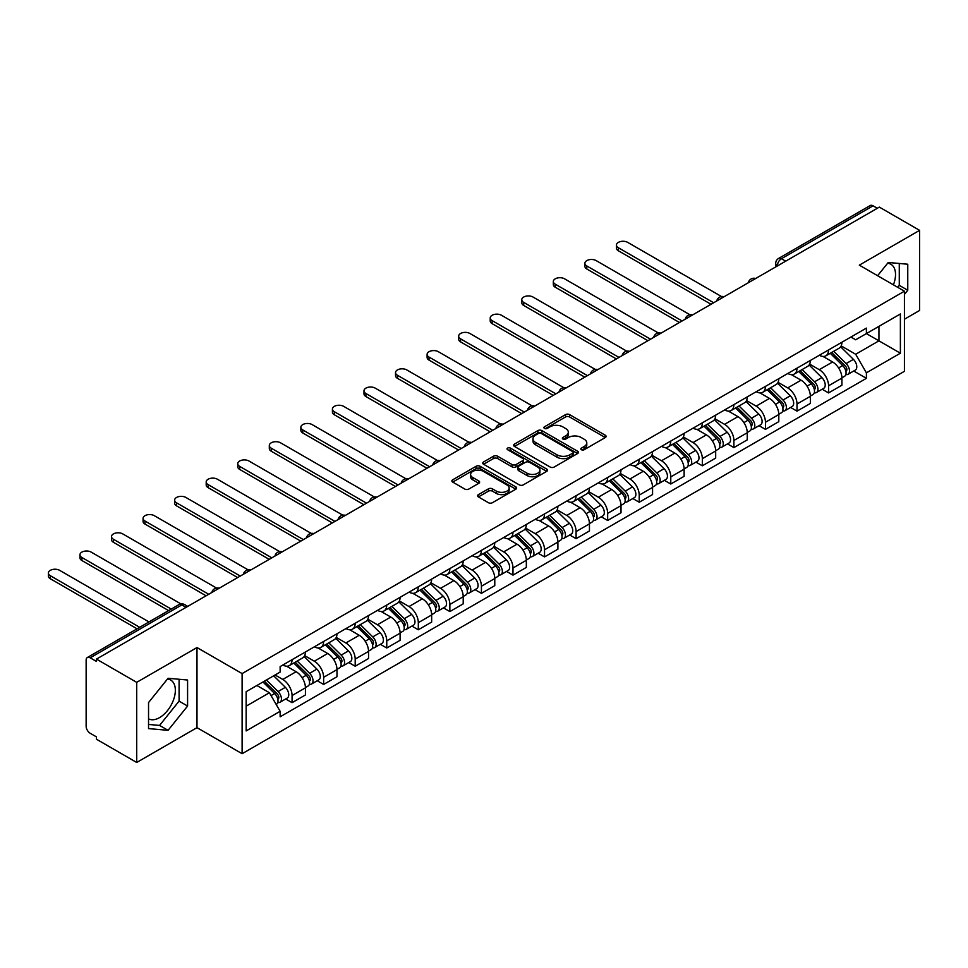 <?xml version="1.0" encoding="UTF-8"?>
<svg xmlns="http://www.w3.org/2000/svg" width="968" height="968" viewBox="0 0 968 968"><rect width="100%" height="100%" fill="white"/><g stroke="black" fill="none" stroke-linecap="round" stroke-linejoin="round"><path stroke-width="1.45" d="M581.417 449.721A1.96 1.137 0 0 0 584.2 449.721L605.29 437.536A2.807 1.621 0 0 0 606.113 436.399A2.807 1.621 0 0 0 605.29 435.249L569.547 414.606A2.807 1.621 0 0 0 565.578 414.606L544.476 426.791A1.96 1.137 0 0 0 543.907 427.59A1.96 1.137 0 0 0 544.476 428.401A1.96 1.137 0 0 0 547.259 428.401L549.993 426.815A8.99 5.191 0 0 1 562.698 426.815L565.675 428.546A8.99 5.191 0 0 1 568.313 432.212A8.99 5.191 0 0 1 565.675 435.878L562.952 437.451A1.96 1.137 0 0 0 562.372 438.262A1.96 1.137 0 0 0 562.952 439.061A1.96 1.137 0 0 0 565.723 439.061L568.458 437.488A8.99 5.191 0 0 1 581.163 437.488L584.14 439.206A8.99 5.191 0 0 1 586.777 442.872A8.99 5.191 0 0 1 584.14 446.538L581.417 448.111A1.96 1.137 0 0 0 580.836 448.922A1.96 1.137 0 0 0 581.417 449.721L581.417 448.111M887.608 263.272A22.312 12.886 -60 0 1 890.911 264.276A22.312 12.886 -60 0 1 893.404 284.834M167.428 679.064A22.312 12.886 -60 0 1 170.731 680.068A22.312 12.886 -60 0 1 174.143 697.952A22.312 12.886 -60 0 1 159.563 717.615A22.312 12.886 -60 0 1 148.54 718.8M478.41 494.636A2.807 1.621 0 0 0 477.587 495.773A2.807 1.621 0 0 0 478.41 496.923L488.441 502.719A2.807 1.621 0 0 0 492.409 502.719L515.835 489.191A2.807 1.621 0 0 0 516.658 488.041A2.807 1.621 0 0 0 515.835 486.892L480.092 466.261A2.807 1.621 0 0 0 476.123 466.261L452.697 479.789A2.807 1.621 0 0 0 451.874 480.927A2.807 1.621 0 0 0 452.697 482.076L464.809 489.07A2.807 1.621 0 0 0 468.778 489.07L478.809 483.286A2.807 1.621 0 0 0 479.632 482.137A2.807 1.621 0 0 0 478.809 480.987L472.795 477.526A7.514 4.332 0 0 1 470.593 474.453A7.514 4.332 0 0 1 475.24 470.448A7.514 4.332 0 0 1 483.419 471.392L506.954 484.968A7.514 4.332 0 0 1 509.156 488.041A7.514 4.332 0 0 1 504.509 492.046A7.514 4.332 0 0 1 496.33 491.103L492.409 488.84A2.807 1.621 0 0 0 488.441 488.84L478.41 494.636L478.41 496.923L488.441 491.175L488.441 488.84M242.109 673.583L196.988 647.544L136.706 682.343L96.449 659.099L879.343 207.104L919.6 230.348L859.318 265.147L904.427 291.199L242.109 673.583L242.109 753.709L904.427 371.313L904.427 291.199M550.187 467.06A2.807 1.621 0 0 0 554.156 467.06L577.594 453.532A2.807 1.621 0 0 0 578.416 452.383A2.807 1.621 0 0 0 577.594 451.245L541.85 430.603A2.807 1.621 0 0 0 537.881 430.603L514.444 444.13A2.807 1.621 0 0 0 513.621 445.28A2.807 1.621 0 0 0 514.444 446.429L550.187 467.06M508.381 450.144A1.96 1.137 0 0 1 510.378 450.423L510.378 448.087L546.714 469.069A2.807 1.621 0 0 1 547.537 470.218A2.807 1.621 0 0 1 546.714 471.356L523.289 484.883A2.807 1.621 0 0 1 519.308 484.883L483.576 464.253L483.576 461.954A2.807 1.621 0 0 0 482.754 463.103A2.807 1.621 0 0 0 483.576 464.253M483.576 461.954L493.595 456.17A2.807 1.621 0 0 1 497.564 456.17L512.06 464.543A2.807 1.621 0 0 0 516.041 464.543L522.684 460.695A2.807 1.621 0 0 0 523.506 459.546A2.807 1.621 0 0 0 522.684 458.409L507.595 449.696A1.96 1.137 0 0 1 507.026 448.886A1.96 1.137 0 0 1 508.236 447.845A1.96 1.137 0 0 1 510.378 448.087M136.706 682.343L136.706 762.469L96.449 739.225L96.449 736.89L90.181 733.272A5.723 3.303 -120 0 1 86.14 726.254L86.14 660.152A5.723 3.303 -120 0 1 87.314 657.538L178.959 604.625A5.723 3.303 60 0 1 181.827 604.903L90.181 657.816A5.723 3.303 -120 0 0 87.314 657.538M904.427 319.222L919.6 310.462L919.6 230.348M136.706 762.469L196.988 727.658L242.109 753.709M96.449 659.099L96.449 661.434L90.181 657.816M785.677 261.178L781.43 258.722A5.723 3.303 60 0 0 778.575 258.444L870.208 205.531A5.723 3.303 60 0 1 873.075 205.821L781.43 258.722A5.723 3.303 120 0 0 777.389 265.728L777.389 265.97M877.323 208.265L873.075 205.821M828.56 349.944A13.165 7.599 60 0 1 825.837 355.849L839.195 348.141A13.165 7.599 -120 0 0 841.918 342.236M809.623 364.113L819.255 369.679A13.165 7.599 60 0 1 828.572 385.796L841.918 378.089A13.165 7.599 -120 0 0 832.613 361.971L823.054 356.454M841.918 378.089L841.918 385.216L828.572 392.923L822.159 389.233M825.837 355.849A13.165 7.599 60 0 1 819.364 355.256M828.572 385.796L828.572 392.923M797.003 368.167A13.165 7.599 60 0 1 794.28 374.071L807.639 366.364A13.165 7.599 -120 0 0 810.361 360.459M790.602 407.443L797.003 411.146L810.361 403.438L810.361 396.311A13.165 7.599 -120 0 0 801.056 380.194L791.497 374.676M794.28 374.071A13.165 7.599 60 0 1 787.807 373.479M778.054 382.336L787.698 387.902A13.165 7.599 60 0 1 797.003 404.019L797.003 411.146M765.446 386.389A13.165 7.599 60 0 1 762.724 392.294L776.07 384.586A13.165 7.599 -120 0 0 778.804 378.669M759.045 425.666L765.446 429.369L778.804 421.661L778.804 414.534A13.165 7.599 -120 0 0 769.5 398.417L759.94 392.899M762.724 392.294A13.165 7.599 60 0 1 756.25 391.701M746.497 400.558L756.141 406.124A13.165 7.599 60 0 1 765.446 422.242L765.446 429.369M733.889 404.6A13.165 7.599 60 0 1 731.167 410.517L744.513 402.809A13.165 7.599 -120 0 0 747.248 396.892M727.488 443.889L733.889 447.591L747.248 439.871L747.248 432.756A13.165 7.599 -120 0 0 737.943 416.639L728.384 411.122M731.167 410.517A13.165 7.599 60 0 1 724.681 409.912M714.941 418.781L724.584 424.347A13.165 7.599 60 0 1 733.889 440.464L733.889 447.591M702.332 422.822A13.165 7.599 60 0 1 699.61 428.727L712.956 421.019A13.165 7.599 -120 0 0 715.679 415.115M695.931 462.111L702.332 465.802L715.679 458.094L715.679 450.967A13.165 7.599 -120 0 0 706.374 434.85L696.827 429.332M699.61 428.727A13.165 7.599 60 0 1 693.124 428.134M683.384 436.991L693.028 442.558A13.165 7.599 60 0 1 702.332 458.675L702.332 465.802M670.776 441.045A13.165 7.599 60 0 1 668.053 446.95L681.399 439.242A13.165 7.599 -120 0 0 684.122 433.337M664.375 480.334L670.776 484.024L684.122 476.316L684.122 469.19A13.165 7.599 -120 0 0 674.817 453.072L665.258 447.555M668.053 446.95A13.165 7.599 60 0 1 661.567 446.357M651.827 455.214L661.471 460.78A13.165 7.599 60 0 1 670.776 476.897L670.776 484.024M639.219 459.268A13.165 7.599 60 0 1 636.484 465.172L649.843 457.465A13.165 7.599 -120 0 0 652.565 451.56M632.818 498.544L639.219 502.247L652.565 494.539L652.565 487.412A13.165 7.599 -120 0 0 643.26 471.295L633.701 465.777M636.484 465.172A13.165 7.599 60 0 1 630.011 464.579M620.27 473.437L629.914 479.003A13.165 7.599 60 0 1 639.219 495.12L639.219 502.247M607.662 477.49A13.165 7.599 60 0 1 604.927 483.395L618.286 475.687A13.165 7.599 -120 0 0 621.008 469.77M601.261 516.767L607.662 520.469L621.008 512.762L621.008 505.635A13.165 7.599 -120 0 0 611.703 489.518L602.144 484M604.927 483.395A13.165 7.599 60 0 1 598.454 482.802M588.713 491.659L598.357 497.225A13.165 7.599 60 0 1 607.662 513.342L607.662 520.469M576.093 495.701A13.165 7.599 60 0 1 573.371 501.618L586.729 493.898A13.165 7.599 -120 0 0 589.452 487.993M569.692 534.989L576.093 538.68L589.452 530.972L589.452 523.857A13.165 7.599 -120 0 0 580.147 507.74L570.588 502.223M573.371 501.618A13.165 7.599 60 0 1 566.897 501.013M557.144 509.87L566.788 515.448A13.165 7.599 60 0 1 576.093 531.565L576.093 538.68M544.536 513.923A13.165 7.599 60 0 1 541.814 519.828L555.172 512.12A13.165 7.599 -120 0 0 557.895 506.216M538.135 553.212L544.536 556.903L557.895 549.195L557.895 542.068A13.165 7.599 -120 0 0 548.59 525.951L539.031 520.433M541.814 519.828A13.165 7.599 60 0 1 535.34 519.235M525.588 528.092L535.231 533.658A13.165 7.599 60 0 1 544.536 549.776L544.536 556.903M512.979 532.146A13.165 7.599 60 0 1 510.257 538.051L523.603 530.343A13.165 7.599 -120 0 0 526.338 524.438M506.579 571.435L512.979 575.125L526.338 567.417L526.338 560.29A13.165 7.599 -120 0 0 517.033 544.173L507.474 538.656M510.257 538.051A13.165 7.599 60 0 1 503.784 537.458M494.031 546.315L503.675 551.881A13.165 7.599 60 0 1 512.979 567.998L512.979 575.125M481.423 550.369A13.165 7.599 60 0 1 478.7 556.273L492.046 548.566A13.165 7.599 -120 0 0 494.769 542.661M475.022 589.645L481.423 593.348L494.781 585.64L494.781 578.513A13.165 7.599 -120 0 0 485.464 562.396L475.917 556.878M478.7 556.273A13.165 7.599 60 0 1 472.215 555.68M462.474 564.538L472.118 570.104A13.165 7.599 60 0 1 481.423 586.221L481.423 593.348M449.866 568.579A13.165 7.599 60 0 1 447.143 574.496L460.49 566.788A13.165 7.599 -120 0 0 463.212 560.871M443.465 607.868L449.866 611.57L463.212 603.863L463.212 596.736A13.165 7.599 -120 0 0 453.907 580.619L444.348 575.101M447.143 574.496A13.165 7.599 60 0 1 440.658 573.903M430.917 582.76L440.561 588.326A13.165 7.599 60 0 1 449.866 604.443L449.866 611.57M418.309 586.802A13.165 7.599 60 0 1 415.587 592.706L428.933 584.999A13.165 7.599 -120 0 0 431.655 579.094M411.908 626.09L418.309 629.781L431.655 622.073L431.655 614.958A13.165 7.599 -120 0 0 422.351 598.829L412.791 593.311M415.587 592.706A13.165 7.599 60 0 1 409.101 592.114M399.361 600.971L409.004 606.549A13.165 7.599 60 0 1 418.309 622.666L418.309 629.781M386.752 605.024A13.165 7.599 60 0 1 384.018 610.929L397.376 603.221A13.165 7.599 -120 0 0 400.099 597.316M380.351 644.313L386.752 648.003L400.099 640.296L400.099 633.169A13.165 7.599 -120 0 0 390.794 617.052L381.235 611.534M384.018 610.929A13.165 7.599 60 0 1 377.544 610.336M367.804 619.193L377.447 624.759A13.165 7.599 60 0 1 386.752 640.876L386.752 648.003M355.183 623.247A13.165 7.599 60 0 1 352.461 629.152L365.819 621.444A13.165 7.599 -120 0 0 368.542 615.539M348.782 662.535L355.195 666.226L368.542 658.518L368.542 651.391A13.165 7.599 -120 0 0 359.237 635.274L349.678 629.757M352.461 629.152A13.165 7.599 60 0 1 345.987 628.559M336.235 637.416L345.879 642.982A13.165 7.599 60 0 1 355.195 659.099L355.195 666.226M323.627 641.469A13.165 7.599 60 0 1 320.904 647.374L334.262 639.666A13.165 7.599 -120 0 0 336.985 633.762M317.226 680.746L323.627 684.449L336.985 676.741L336.985 669.614A13.165 7.599 -120 0 0 327.68 653.497L318.121 647.979M320.904 647.374A13.165 7.599 60 0 1 314.431 646.781M304.678 655.639L314.322 661.205A13.165 7.599 60 0 1 323.627 677.322L323.627 684.449M292.07 659.68A13.165 7.599 60 0 1 289.347 665.597L302.694 657.889A13.165 7.599 -120 0 0 305.428 651.972M285.669 698.969L292.07 702.671L305.428 694.963L305.428 687.837A13.165 7.599 -120 0 0 296.123 671.719L286.564 666.202M289.347 665.597A13.165 7.599 60 0 1 282.874 665.004M275.081 674.986L282.765 679.427A13.165 7.599 60 0 1 292.07 695.544L292.07 702.671M850.92 337.033L855.676 339.78L900.385 313.971L878.944 326.349L878.944 340.833L855.676 354.264L841.18 345.891M246.15 706.168L269.419 692.737L280.139 711.311L246.15 730.925L246.15 691.684L280.139 672.07L280.139 666.577L866.396 328.104L866.396 333.597L900.385 353.211L866.396 372.837L855.676 354.264M900.385 313.971L900.385 353.211M280.139 711.311L280.139 716.804L866.396 378.331L866.396 372.837M904.427 294.405L907.766 290.255L907.766 264.228L888.249 262.485L877.613 275.711M196.988 647.544L196.988 727.658M148.54 728.589L168.069 730.332L187.586 706.047L187.586 680.02L168.069 678.278L148.54 702.562L148.54 728.589M269.419 692.737L256.871 685.501M853.728 371.01L866.396 378.331M897.699 287.302L899.272 285.342L899.272 263.465M899.272 285.342L907.766 290.255M148.54 724.439L159.563 725.419L179.092 701.135L179.092 679.258M159.563 725.419L168.069 730.332M179.092 701.135L187.586 706.047M582.204 449.999L584.14 448.874A8.99 5.191 0 0 0 586.777 445.207L586.777 442.872M568.313 432.212L568.313 434.547A8.99 5.191 0 0 1 565.675 438.214L563.739 439.339M605.254 437.56L569.547 416.942A2.807 1.621 0 0 0 565.578 416.942L545.262 428.679M577.557 453.556L541.85 432.938A2.807 1.621 0 0 0 537.881 432.938L514.48 446.442M572.632 453.193A1.96 1.137 0 0 0 573.201 452.383A1.96 1.137 0 0 0 572.632 451.584L541.257 433.47A1.96 1.137 0 0 0 538.474 433.47L535.594 435.128A8.99 5.191 0 0 0 532.969 438.806A8.99 5.191 0 0 0 535.594 442.473L557.036 454.851A8.99 5.191 0 0 0 569.753 454.851L572.632 453.193L572.632 455.529A1.96 1.137 0 0 0 573.201 454.718L573.201 452.383M532.969 438.806L532.969 441.142A8.99 5.191 0 0 0 535.594 444.808L535.594 442.473M572.632 455.529L569.753 457.186A8.99 5.191 0 0 1 557.036 457.186L535.594 444.808M483.613 464.277L493.595 458.505L493.595 456.17M523.506 459.546L523.506 461.881A2.807 1.621 0 0 1 522.684 463.031L516.041 466.879A2.807 1.621 0 0 1 512.06 466.879L497.564 458.505A2.807 1.621 0 0 0 493.595 458.505M510.378 450.423L546.678 471.38M527.112 473.219A7.514 4.332 0 0 0 535.292 474.163A7.514 4.332 0 0 0 539.926 470.158A7.514 4.332 0 0 0 537.736 467.084L529.436 462.305A2.807 1.621 0 0 0 525.467 462.305L518.812 466.14A2.807 1.621 0 0 0 517.989 467.29A2.807 1.621 0 0 0 518.812 468.439L527.112 473.219L527.112 475.554A7.514 4.332 0 0 0 535.292 476.498A7.514 4.332 0 0 0 539.926 472.493L539.926 470.158M517.989 467.29L517.989 469.625A2.807 1.621 0 0 0 518.812 470.775L518.812 468.439M527.112 475.554L518.812 470.775M509.156 488.041L509.156 490.377A7.514 4.332 0 0 1 504.509 494.382A7.514 4.332 0 0 1 496.33 493.438L492.409 491.175A2.807 1.621 0 0 0 488.441 491.175M470.593 474.453L470.593 476.788A7.514 4.332 0 0 0 472.795 479.862L472.795 477.526M478.809 480.987L478.809 483.286L472.795 479.862M515.835 486.892L515.835 489.191L480.092 468.597A2.807 1.621 0 0 0 476.123 468.597L452.734 482.1M830.266 353.296L842.692 365.565A7.151 4.126 60 0 1 844.58 376.286L841.918 377.822M832.746 355.74L838.01 358.789M721.475 296.523L627.688 242.375A6.582 3.799 -0 0 0 620.512 241.552A6.582 3.799 -0 0 0 616.447 245.061A6.582 3.799 -0 0 0 618.383 247.748L713.658 302.754M831.645 352.497L845.258 365.928A3.436 1.984 60 0 1 846.165 371.083A3.436 1.984 60 0 1 845.85 371.204M833.702 351.311L846.141 363.581A7.151 4.126 60 0 1 848.029 374.301A7.151 4.126 60 0 1 845.863 374.531M840.66 346.786L853.413 359.37A7.151 4.126 60 0 1 855.301 370.091L848.029 374.301M711.032 304.279L618.383 250.785A6.582 3.799 180 0 1 616.447 248.098L616.447 245.061M798.709 371.518L811.136 383.788A7.151 4.126 60 0 1 813.023 394.508L810.361 396.045M801.189 373.963L806.453 377.012M689.906 314.745L596.131 260.598A6.582 3.799 -0 0 0 588.955 259.775A6.582 3.799 -0 0 0 584.89 263.284A6.582 3.799 -0 0 0 586.826 265.97L682.101 320.977M800.088 370.72L813.701 384.151A3.436 1.984 60 0 1 814.608 389.293A3.436 1.984 60 0 1 814.294 389.426M802.145 369.534L814.572 381.791A7.151 4.126 60 0 1 816.46 392.524A7.151 4.126 60 0 1 814.306 392.754M809.103 365.009L821.856 377.593A7.151 4.126 60 0 1 823.744 388.313L816.46 392.524M679.475 322.501L586.826 269.007A6.582 3.799 180 0 1 584.89 266.321L584.89 263.284M767.152 389.741L779.579 401.998A7.151 4.126 60 0 1 781.466 412.731L778.792 414.268M769.633 392.185L774.896 395.222M658.349 332.968L564.562 278.82A6.582 3.799 -0 0 0 557.399 277.998A6.582 3.799 -0 0 0 553.333 281.507A6.582 3.799 -0 0 0 555.257 284.193L650.544 339.199M768.531 388.942L782.144 402.373A3.436 1.984 60 0 1 783.051 407.516A3.436 1.984 60 0 1 782.737 407.649M770.588 387.757L783.015 400.014A7.151 4.126 60 0 1 784.903 410.734A7.151 4.126 60 0 1 782.749 410.964M777.546 383.231L790.299 395.815A7.151 4.126 60 0 1 792.187 406.536L784.903 410.734M647.919 340.712L555.257 287.23A6.582 3.799 180 0 1 553.333 284.544L553.333 281.507M735.583 407.951L748.022 420.221A7.151 4.126 60 0 1 749.91 430.941L747.235 432.49M738.064 410.408L743.339 413.445M626.792 351.178L533.005 297.031A6.582 3.799 -0 0 0 525.842 296.208A6.582 3.799 -0 0 0 521.776 299.717A6.582 3.799 -0 0 0 523.7 302.403L618.988 357.422M736.963 407.165L750.587 420.596A3.436 1.984 60 0 1 751.483 425.738A3.436 1.984 60 0 1 751.18 425.859M739.032 405.967L751.458 418.236A7.151 4.126 60 0 1 753.346 428.957A7.151 4.126 60 0 1 751.192 429.187M745.989 401.442L758.743 414.038A7.151 4.126 60 0 1 760.63 424.758L753.346 428.957M616.35 358.934L523.7 305.44A6.582 3.799 180 0 1 521.776 302.754L521.776 299.717M704.026 426.174L716.465 438.444A7.151 4.126 60 0 1 718.353 449.164L715.679 450.701M706.507 428.618L711.783 431.667M595.235 369.401L501.448 315.253A6.582 3.799 -0 0 0 494.285 314.431A6.582 3.799 -0 0 0 490.219 317.94A6.582 3.799 -0 0 0 492.143 320.626L587.431 375.644M705.406 425.375L719.018 438.806A3.436 1.984 60 0 1 719.926 443.961A3.436 1.984 60 0 1 719.611 444.082M707.475 424.19L719.902 436.459A7.151 4.126 60 0 1 721.789 447.18A7.151 4.126 60 0 1 719.623 447.41M714.432 419.664L727.186 432.248A7.151 4.126 60 0 1 729.073 442.981L721.789 447.18M584.793 377.157L492.143 323.663A6.582 3.799 180 0 1 490.219 320.977L490.219 317.94M672.47 444.397L684.908 456.666A7.151 4.126 60 0 1 686.796 467.387L684.122 468.923M674.95 446.841L680.226 449.89M563.678 387.624L469.891 333.476A6.582 3.799 -0 0 0 462.716 332.653A6.582 3.799 -0 0 0 458.663 336.162A6.582 3.799 -0 0 0 460.586 338.848L555.874 393.855M673.849 443.598L687.462 457.029A3.436 1.984 60 0 1 688.369 462.184A3.436 1.984 60 0 1 688.054 462.305M675.906 442.412L688.345 454.682A7.151 4.126 60 0 1 690.232 465.402A7.151 4.126 60 0 1 688.066 465.632M682.864 437.887L695.629 450.471A7.151 4.126 60 0 1 697.517 461.191L690.232 465.402M553.236 395.38L460.586 341.885A6.582 3.799 180 0 1 458.663 339.199L458.663 336.162M640.913 462.619L653.352 474.877A7.151 4.126 60 0 1 655.227 485.609L652.565 487.146M643.393 465.064L648.669 468.101M532.122 405.846L438.335 351.699A6.582 3.799 -0 0 0 431.159 350.876A6.582 3.799 -0 0 0 427.106 354.385A6.582 3.799 -0 0 0 429.03 357.071L524.305 412.078M642.292 461.821L655.905 475.252A3.436 1.984 60 0 1 656.812 480.394A3.436 1.984 60 0 1 656.498 480.527M644.349 460.635L656.788 472.892A7.151 4.126 60 0 1 658.676 483.625A7.151 4.126 60 0 1 656.51 483.855M651.307 456.109L664.072 468.694A7.151 4.126 60 0 1 665.96 479.414L658.676 483.625M521.679 413.602L429.03 360.108A6.582 3.799 180 0 1 427.106 357.422L427.106 354.385M609.356 480.842L621.783 493.099A7.151 4.126 60 0 1 623.67 503.832L621.008 505.369M611.837 483.286L617.1 486.323M500.565 424.057L406.778 369.921A6.582 3.799 -0 0 0 399.602 369.098A6.582 3.799 -0 0 0 395.537 372.607A6.582 3.799 -0 0 0 397.473 375.294L492.748 430.3M610.735 480.043L624.348 493.474A3.436 1.984 60 0 1 625.255 498.617A3.436 1.984 60 0 1 624.941 498.738M612.792 478.857L625.231 491.115A7.151 4.126 60 0 1 627.119 501.835A7.151 4.126 60 0 1 624.953 502.065M619.75 474.332L632.515 486.916A7.151 4.126 60 0 1 634.391 497.637L627.119 501.835M490.123 431.813L397.473 378.331A6.582 3.799 180 0 1 395.537 375.644L395.537 372.607M577.799 499.052L590.226 511.322A7.151 4.126 60 0 1 592.114 522.042L589.452 523.591M580.28 501.509L585.543 504.546M469.008 442.279L375.221 388.132A6.582 3.799 -0 0 0 368.046 387.309A6.582 3.799 -0 0 0 363.98 390.818A6.582 3.799 -0 0 0 365.916 393.504L461.191 448.523M579.179 498.266L592.791 511.697A3.436 1.984 60 0 1 593.699 516.839A3.436 1.984 60 0 1 593.384 516.96M581.236 497.068L593.674 509.337A7.151 4.126 60 0 1 595.55 520.058A7.151 4.126 60 0 1 593.396 520.288M588.193 492.543L600.946 505.127A7.151 4.126 60 0 1 602.834 515.859L595.55 520.058M458.566 450.035L365.916 396.541A6.582 3.799 180 0 1 363.98 393.855L363.98 390.818M546.242 517.275L558.669 529.544A7.151 4.126 60 0 1 560.557 540.265L557.895 541.802M548.723 519.719L553.986 522.768M437.439 460.502L343.664 406.354A6.582 3.799 -0 0 0 336.489 405.531A6.582 3.799 -0 0 0 332.423 409.041A6.582 3.799 -0 0 0 334.347 411.727L429.635 466.733M547.622 516.476L561.234 529.907A3.436 1.984 60 0 1 562.142 535.062A3.436 1.984 60 0 1 561.827 535.183M549.679 515.291L562.106 527.56A7.151 4.126 60 0 1 563.993 538.281A7.151 4.126 60 0 1 561.839 538.51M556.636 510.765L569.39 523.349A7.151 4.126 60 0 1 571.277 534.082L563.993 538.281M427.009 468.258L334.347 414.764A6.582 3.799 180 0 1 332.423 412.078L332.423 409.041M514.686 535.498L527.112 547.767A7.151 4.126 60 0 1 529 558.488L526.326 560.024M517.154 537.942L522.43 540.991M405.882 478.724L312.095 424.577A6.582 3.799 -0 0 0 304.932 423.754A6.582 3.799 -0 0 0 300.866 427.263A6.582 3.799 -0 0 0 302.79 429.949L398.078 484.956M516.065 534.699L529.678 548.13A3.436 1.984 60 0 1 530.573 553.285A3.436 1.984 60 0 1 530.27 553.406M518.122 533.513L530.549 545.783A7.151 4.126 60 0 1 532.436 556.503A7.151 4.126 60 0 1 530.283 556.733M525.079 528.988L537.833 541.572A7.151 4.126 60 0 1 539.721 552.292L532.436 556.503M395.44 486.481L302.79 432.986A6.582 3.799 180 0 1 300.866 430.3L300.866 427.263M483.117 553.72L495.555 565.977A7.151 4.126 60 0 1 497.443 576.71L494.769 578.247M485.597 556.164L490.873 559.202M374.326 496.947L280.538 442.799A6.582 3.799 -0 0 0 273.375 441.977A6.582 3.799 -0 0 0 269.31 445.486A6.582 3.799 -0 0 0 271.234 448.172L366.521 503.178M484.496 552.922L498.121 566.353A3.436 1.984 60 0 1 499.016 571.495A3.436 1.984 60 0 1 498.701 571.628M486.565 551.736L498.992 563.993A7.151 4.126 60 0 1 500.879 574.726A7.151 4.126 60 0 1 498.726 574.956M493.523 547.21L506.276 559.794A7.151 4.126 60 0 1 508.164 570.515L500.879 574.726M363.883 504.703L271.234 451.209A6.582 3.799 180 0 1 269.31 448.523L269.31 445.486M451.56 571.943L463.999 584.2A7.151 4.126 60 0 1 465.886 594.921L463.212 596.469M454.04 574.387L459.316 577.424M342.769 515.158L248.982 461.022A6.582 3.799 -0 0 0 241.819 460.187A6.582 3.799 -0 0 0 237.753 463.708A6.582 3.799 -0 0 0 239.677 466.394L334.964 521.401M452.939 571.144L466.552 584.575A3.436 1.984 60 0 1 467.459 589.718A3.436 1.984 60 0 1 467.145 589.839M455.008 569.958L467.435 582.216A7.151 4.126 60 0 1 469.323 592.936A7.151 4.126 60 0 1 467.157 593.166M461.954 565.421L474.719 578.017A7.151 4.126 60 0 1 476.607 588.738L469.323 592.936M332.326 522.914L239.677 469.432A6.582 3.799 180 0 1 237.753 466.745L237.753 463.708M420.003 590.153L432.442 602.423A7.151 4.126 60 0 1 434.329 613.143L431.655 614.692M422.484 592.61L427.759 595.647M311.212 533.38L217.425 479.233A6.582 3.799 -0 0 0 210.25 478.41A6.582 3.799 -0 0 0 206.196 481.919A6.582 3.799 -0 0 0 208.12 484.605L303.395 539.624M421.382 589.367L434.995 602.798A3.436 1.984 60 0 1 435.902 607.94A3.436 1.984 60 0 1 435.588 608.061M423.439 588.169L435.878 600.438A7.151 4.126 60 0 1 437.766 611.159A7.151 4.126 60 0 1 435.6 611.389M430.397 583.644L443.162 596.227A7.151 4.126 60 0 1 445.05 606.96L437.766 611.159M300.77 541.136L208.12 487.642A6.582 3.799 180 0 1 206.196 484.956L206.196 481.919M388.446 608.376L400.873 620.645A7.151 4.126 60 0 1 402.761 631.366L400.099 632.903M390.927 610.82L396.19 613.869M279.655 551.603L185.868 497.455A6.582 3.799 -0 0 0 178.693 496.632A6.582 3.799 -0 0 0 174.639 500.141A6.582 3.799 -0 0 0 176.563 502.828L271.839 557.834M389.826 607.577L403.438 621.008A3.436 1.984 60 0 1 404.346 626.163A3.436 1.984 60 0 1 404.031 626.284M391.883 606.391L404.321 618.661A7.151 4.126 60 0 1 406.209 629.381A7.151 4.126 60 0 1 404.043 629.611M398.84 601.866L411.606 614.45A7.151 4.126 60 0 1 413.493 625.171L406.209 629.381M269.213 559.359L176.563 505.865A6.582 3.799 180 0 1 174.639 503.178L174.639 500.141M356.889 626.599L369.316 638.868A7.151 4.126 60 0 1 371.204 649.588L368.542 651.125M359.37 629.043L364.634 632.092M248.098 569.825L154.311 515.678A6.582 3.799 -0 0 0 147.136 514.855A6.582 3.799 -0 0 0 143.07 518.364A6.582 3.799 -0 0 0 145.006 521.05L240.282 576.057M358.269 625.8L371.881 639.231A3.436 1.984 60 0 1 372.789 644.385A3.436 1.984 60 0 1 372.474 644.506M360.326 624.614L372.765 636.884A7.151 4.126 60 0 1 374.64 647.604A7.151 4.126 60 0 1 372.486 647.834M367.283 620.089L380.037 632.673A7.151 4.126 60 0 1 381.924 643.393L374.64 647.604M237.656 577.581L145.006 524.087A6.582 3.799 180 0 1 143.07 521.401L143.07 518.364M325.333 644.821L337.759 657.078A7.151 4.126 60 0 1 339.647 667.811L336.985 669.348M327.813 647.265L333.077 650.302M216.529 588.048L122.754 533.9A6.582 3.799 -0 0 0 115.579 533.078A6.582 3.799 -0 0 0 111.514 536.587A6.582 3.799 -0 0 0 113.45 539.273L208.725 594.279M326.712 644.023L340.325 657.453A3.436 1.984 60 0 1 341.232 662.596A3.436 1.984 60 0 1 340.918 662.729M328.769 642.837L341.196 655.094A7.151 4.126 60 0 1 343.083 665.827A7.151 4.126 60 0 1 340.93 666.057M335.727 638.311L348.48 650.895A7.151 4.126 60 0 1 350.368 661.616L343.083 665.827M206.099 595.804L113.45 542.31A6.582 3.799 180 0 1 111.514 539.624L111.514 536.587M293.776 663.044L306.203 675.301A7.151 4.126 60 0 1 308.09 686.022L305.416 687.57M296.256 665.488L301.52 668.525M180.931 603.923L91.186 552.111A6.582 3.799 -0 0 0 84.022 551.288A6.582 3.799 -0 0 0 79.957 554.809A6.582 3.799 -0 0 0 81.881 557.495L171.239 609.078M295.155 662.245L308.768 675.676A3.436 1.984 60 0 1 309.675 680.819A3.436 1.984 60 0 1 309.361 680.94M297.212 661.047L309.639 673.317A7.151 4.126 60 0 1 311.527 684.037A7.151 4.126 60 0 1 309.373 684.267M304.17 656.522L316.923 669.118A7.151 4.126 60 0 1 318.811 679.838L311.527 684.037M168.613 610.602L81.881 560.52A6.582 3.799 180 0 1 79.957 557.834L79.957 554.809M262.957 681.992L274.646 693.524A7.151 4.126 60 0 1 276.533 704.244L276.183 704.45M264.688 683.71L269.963 686.748M148.987 621.928L59.629 570.333A6.582 3.799 -0 0 0 52.466 569.511A6.582 3.799 -0 0 0 48.4 573.02A6.582 3.799 -0 0 0 50.324 575.706L139.682 627.3M264.325 681.194L277.211 693.899A3.436 1.984 60 0 1 278.106 699.041A3.436 1.984 60 0 1 277.804 699.162M266.394 680.008L278.082 691.539A7.151 4.126 60 0 1 279.97 702.26A7.151 4.126 60 0 1 277.816 702.49M273.678 675.797L285.366 687.328A7.151 4.126 60 0 1 287.254 698.061L279.97 702.26M137.057 628.813L50.324 578.743A6.582 3.799 180 0 1 48.4 576.057L48.4 573.02M777.582 265.849L777.389 265.728A5.723 3.303 0 0 1 775.707 263.393L775.707 266.938M323.627 677.322L336.985 669.614M355.195 659.099L368.542 651.391M386.752 640.876L400.099 633.169M418.309 622.666L431.655 614.958M449.866 604.443L463.212 596.736M481.423 586.221L494.781 578.513M512.979 567.998L526.338 560.29M544.536 549.776L557.895 542.068M576.093 531.565L589.452 523.857M607.662 513.342L621.008 505.635M639.219 495.12L652.565 487.412M670.776 476.897L684.122 469.19M702.332 458.675L715.679 450.967M733.889 440.464L747.248 432.756M765.446 422.242L778.804 414.534M797.003 404.019L810.361 396.311M292.07 695.544L305.428 687.837M282.765 679.427L296.123 671.719M314.322 661.205L327.68 653.497M345.879 642.982L359.237 635.274M377.447 624.759L390.794 617.052M409.004 606.549L422.351 598.829M440.561 588.326L453.907 580.619M472.118 570.104L485.464 562.396M503.675 551.881L517.033 544.173M535.231 533.658L548.59 525.951M566.788 515.448L580.147 507.74M598.357 497.225L611.703 489.518M629.914 479.003L643.26 471.295M661.471 460.78L674.817 453.072M693.028 442.558L706.374 434.85M724.584 424.347L737.943 416.639M756.141 406.124L769.5 398.417M787.698 387.902L801.056 380.194M819.255 369.679L832.613 361.971M755.185 278.784A5.723 3.303 120 0 0 752.656 280.248M723.628 297.007A5.723 3.303 120 0 0 721.1 298.471M692.06 315.229A5.723 3.303 120 0 0 689.543 316.681M660.503 333.452A5.723 3.303 120 0 0 657.974 334.904M628.946 351.662A5.723 3.303 120 0 0 626.417 353.126M597.389 369.885A5.723 3.303 120 0 0 594.86 371.349M565.832 388.108A5.723 3.303 120 0 0 563.303 389.559M534.275 406.33A5.723 3.303 120 0 0 531.747 407.782M502.719 424.553A5.723 3.303 120 0 0 500.19 426.005M471.15 442.763A5.723 3.303 120 0 0 468.633 444.227M439.593 460.986A5.723 3.303 120 0 0 437.076 462.45M408.036 479.208A5.723 3.303 120 0 0 405.507 480.66M376.479 497.431A5.723 3.303 120 0 0 373.95 498.883M344.923 515.641A5.723 3.303 120 0 0 342.394 517.106M313.366 533.864A5.723 3.303 120 0 0 310.837 535.328M281.809 552.087A5.723 3.303 120 0 0 279.28 553.551M250.252 570.309A5.723 3.303 120 0 0 247.723 571.761M218.683 588.532A5.723 3.303 120 0 0 216.167 589.984M186.074 607.359L181.827 604.903A5.723 3.303 120 0 1 184.682 604.625A5.723 5.723 0 0 0 178.959 604.625M584.14 448.874L584.14 446.538M562.952 439.061L562.952 437.451M565.675 438.214L565.675 435.878M544.476 428.401L544.476 426.791M565.578 416.942L565.578 414.606M569.547 416.942L569.547 414.606M605.29 437.536L605.29 435.249M514.444 446.429L514.444 444.13M537.881 432.938L537.881 430.603M541.85 432.938L541.85 430.603M577.594 453.532L577.594 451.245M557.036 457.186L557.036 454.851M569.753 457.186L569.753 454.851M497.564 458.505L497.564 456.17M512.06 466.879L512.06 464.543M516.041 466.879L516.041 464.543M522.684 463.031L522.684 460.695M546.714 471.356L546.714 469.069M492.409 491.175L492.409 488.84M496.33 493.438L496.33 491.103M452.697 482.076L452.697 479.789M476.123 468.597L476.123 466.261M480.092 468.597L480.092 466.261M842.692 365.565L838.59 367.937M846.879 369.51L845.584 370.248M853.413 359.37L846.141 363.581M618.383 250.785L618.383 247.748M811.136 383.788L807.034 386.159M815.31 387.732L814.028 388.471M821.856 377.593L814.572 381.791M586.826 269.007L586.826 265.97M779.579 401.998L775.477 404.37M783.753 405.943L782.471 406.693M790.299 395.815L783.015 400.014M555.257 287.23L555.257 284.193M748.022 420.221L743.908 422.592M752.196 424.166L750.914 424.916M758.743 414.038L751.458 418.236M523.7 305.44L523.7 302.403M716.465 438.444L712.351 440.815M720.64 442.388L719.357 443.126M727.186 432.248L719.902 436.459M492.143 323.663L492.143 320.626M684.908 456.666L680.794 459.038M689.083 460.611L687.788 461.349M695.629 450.471L688.345 454.682M460.586 341.885L460.586 338.848M653.352 474.877L649.238 477.26M657.526 478.833L656.231 479.571M664.072 468.694L656.788 472.892M429.03 360.108L429.03 357.071M621.783 493.099L617.681 495.471M625.969 497.044L624.675 497.794M632.515 486.916L625.231 491.115M397.473 378.331L397.473 375.294M590.226 511.322L586.124 513.693M594.413 515.266L593.118 516.017M600.946 505.127L593.674 509.337M365.916 396.541L365.916 393.504M558.669 529.544L554.567 531.916M562.844 533.489L561.561 534.227M569.39 523.349L562.106 527.56M334.347 414.764L334.347 411.727M527.112 547.767L523.01 550.139M531.287 551.712L530.004 552.45M537.833 541.572L530.549 545.783M302.79 432.986L302.79 429.949M495.555 565.977L491.441 568.349M499.73 569.934L498.447 570.672M506.276 559.794L498.992 563.993M271.234 451.209L271.234 448.172M463.999 584.2L459.885 586.572M468.173 588.145L466.879 588.895M474.719 578.017L467.435 582.216M239.677 469.432L239.677 466.394M432.442 602.423L428.328 604.794M436.616 606.367L435.322 607.117M443.162 596.227L435.878 600.438M208.12 487.642L208.12 484.605M400.873 620.645L396.771 623.017M405.06 624.59L403.765 625.328M411.606 614.45L404.321 618.661M176.563 505.865L176.563 502.828M369.316 638.868L365.214 641.24M373.503 642.812L372.208 643.551M380.037 632.673L372.765 636.884M145.006 524.087L145.006 521.05M337.759 657.078L333.657 659.45M341.934 661.023L340.651 661.773M348.48 650.895L341.196 655.094M113.45 542.31L113.45 539.273M306.203 675.301L302.101 677.673M310.377 679.246L309.094 679.996M316.923 669.118L309.639 673.317M81.881 560.52L81.881 557.495M274.646 693.524L271.064 695.593M278.82 697.468L277.538 698.218M285.366 687.328L278.082 691.539M50.324 578.743L50.324 575.706M755.669 278.506A5.723 5.723 0 0 0 748.325 282.741M724.112 296.728A5.723 5.723 0 0 0 716.768 300.963M692.556 314.951A5.723 5.723 0 0 0 685.211 319.186M660.987 333.161A5.723 5.723 0 0 0 653.654 337.409M629.43 351.384A5.723 5.723 0 0 0 622.097 355.619M597.873 369.607A5.723 5.723 0 0 0 590.528 373.842M566.316 387.829A5.723 5.723 0 0 0 558.972 392.064M534.76 406.052A5.723 5.723 0 0 0 527.415 410.287M503.203 424.262A5.723 5.723 0 0 0 495.858 428.509M471.646 442.485A5.723 5.723 0 0 0 464.301 446.72M440.077 460.707A5.723 5.723 0 0 0 432.744 464.942M408.52 478.93A5.723 5.723 0 0 0 401.188 483.165M376.963 497.153A5.723 5.723 0 0 0 369.619 501.388M345.407 515.363A5.723 5.723 0 0 0 338.062 519.61M313.85 533.586A5.723 5.723 0 0 0 306.505 537.821M282.293 551.808A5.723 5.723 0 0 0 274.948 556.043M250.736 570.031A5.723 5.723 0 0 0 243.392 574.266M219.179 588.241A5.723 5.723 0 0 0 211.835 592.489M187.744 606.391L184.682 604.625M778.575 258.444A5.723 5.723 0 0 0 775.707 263.393"/></g></svg>

